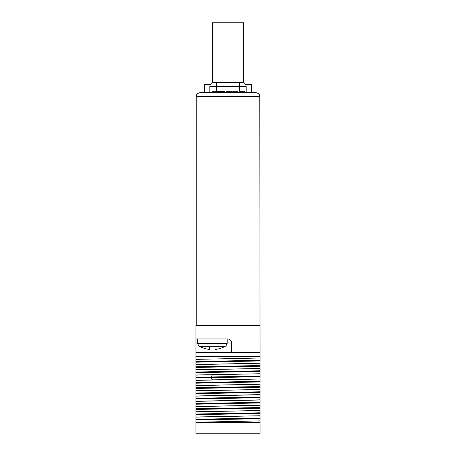 <?xml version="1.0" encoding="UTF-8"?>
<svg xmlns="http://www.w3.org/2000/svg" width="456" height="456" viewBox="0 0 456 456"><rect width="100%" height="100%" fill="white"/><g stroke="black" fill="none" stroke-linecap="round" stroke-linejoin="round"><path stroke-width="0.68" d="M212.314 82.792L212.314 22.8L243.686 22.8L243.686 82.792M260.04 433.2L195.96 433.2L195.96 422.427L260.04 422.427L260.04 433.2M260.04 421.903L260.04 421.002L260.04 421.903M260.04 419.748L260.04 415.752L260.04 419.748M260.04 414.498L260.04 410.503L260.04 414.498M260.04 409.249L260.04 405.253L260.04 409.249M260.04 403.999L260.04 399.997L260.04 403.999M260.04 398.749L260.04 395.152L260.04 398.749M260.04 393.499L260.04 389.498L260.04 393.499M260.04 388.244L260.04 384.248L260.04 388.244M260.04 382.994L260.04 378.999L260.04 382.994M260.04 377.745L260.04 373.749L260.04 377.745M260.04 372.495L260.04 368.494L260.04 372.495M260.04 367.245L260.04 363.244L260.04 367.245M260.04 361.996L260.04 357.994L260.04 361.996M195.96 377.944L211.122 377.631L212.485 379.854L195.96 380.236L195.96 375.117L260.04 373.749L195.96 374.986L195.96 369.867L260.04 368.494L195.96 369.736L195.96 364.618L260.04 363.244L195.96 364.486L195.96 356.461L260.04 356.461L260.04 352.42L260.04 357.994L195.96 359.368L195.96 422.427L195.96 417.126L260.04 415.752L195.96 416.989L195.96 411.876L260.04 410.503L195.96 411.739L195.96 406.621L260.04 405.253L195.96 406.49L195.96 401.371L260.04 399.997L260.04 399.49L259.555 399.878L260.04 399.866M259.772 102.007L196.228 102.007L196.228 96.621C196.108 94.546 197.454 93.201 200.264 92.579L255.736 92.579C258.546 93.201 259.891 94.546 259.772 96.621L260.04 352.42L231.637 352.42L231.637 342.997L227.191 342.997M212.485 379.854L260.04 378.999L195.96 380.372L195.96 385.485L260.04 384.248L195.96 385.622L195.96 390.735L260.04 389.498L195.96 390.872L195.96 395.99L260.04 394.617L260.04 395.152L259.555 394.765L195.96 396.121L195.96 401.24L259.555 399.878M195.96 422.239L260.04 420.865L195.96 422.376M195.96 356.461L195.96 352.42L195.96 356.461M197.573 342.997L195.96 342.997L195.96 352.42L231.637 352.42M195.96 342.997L195.96 325.493L259.772 325.493M196.228 102.007L196.228 325.493M210.364 84.502L204.442 84.502L204.442 92.579M251.558 92.579L251.558 84.502L245.636 84.502M244.291 92.579L244.291 91.234L238.961 91.234L238.961 92.579M237.838 92.579L237.838 91.234L232.788 91.234L232.788 92.579M229.425 92.579L229.425 91.234L231.671 91.234L231.671 92.579M228.302 92.579L228.302 91.234L229.425 91.234M226.056 92.579L226.056 91.234L228.302 91.234M224.939 92.579L224.939 91.234L224.797 92.579M224.517 92.579L224.797 91.234M223.953 92.579L223.953 91.234L224.517 91.234M223.394 92.579L223.394 91.234L223.953 91.234M222.693 92.579L222.693 91.234L223.394 91.234M221.434 92.579L221.434 91.234L222.693 91.234M220.732 92.579L220.732 91.234L221.434 91.234M220.168 92.579L220.168 91.234L220.732 91.234M219.61 92.579L219.61 91.234L220.168 91.234M219.467 92.579L219.61 91.234M218.344 92.579L218.344 91.234L217.506 91.234L217.506 92.579M213.579 92.579L213.579 91.234L217.506 91.234M212.735 92.579L212.735 91.234L213.579 91.234M246.177 92.579L246.177 86.52L239.446 86.52L239.446 82.485L213.864 82.485A4.041 4.041 0 0 0 209.823 86.52L209.823 92.579M246.177 86.52A4.041 4.041 0 0 0 242.136 82.485L239.446 82.485M231.637 342.997A4.041 4.041 0 0 0 227.595 338.956L195.96 338.956M195.96 361.517L260.04 360.286M195.96 362.195L260.04 360.958M195.96 366.772L260.04 365.535M195.96 367.445L260.04 366.208M195.96 372.022L260.04 370.785M195.96 372.695L260.04 371.458M195.96 377.272L260.04 376.035M212.485 374.735L211.122 376.958L211.122 377.631L260.04 376.713M195.96 382.521L260.04 381.29M195.96 383.194L260.04 381.963M195.96 387.771L260.04 386.54M195.96 388.444L260.04 387.212M195.96 393.021L260.04 391.789M195.96 393.699L260.04 392.462M259.555 394.765L260.04 394.748M195.96 398.276L260.04 397.039M195.96 398.949L260.04 397.712M195.96 403.526L260.04 402.289M195.96 404.198L260.04 402.962M195.96 408.775L260.04 407.539M195.96 409.448L260.04 408.217M195.96 414.025L260.04 412.794M195.96 414.698L260.04 413.467M195.96 419.275L260.04 418.044M195.96 419.947L260.04 418.716M199.585 346.338L209.692 346.338L209.692 349.456A26.79 26.79 0 0 1 199.585 346.338L198.919 346.087L197.573 343.397L227.191 343.397L227.191 338.956M227.191 343.397L225.845 346.087L225.178 346.338L209.692 346.338M225.572 346.087L225.178 346.338L225.572 346.087M215.078 346.338L215.078 349.456A26.79 26.79 0 0 0 225.178 346.338M196.228 96.621L259.772 96.621M239.446 91.234L239.446 86.52L209.823 86.52M216.554 91.234L216.554 82.485M213.055 352.42L213.055 346.087M197.573 338.956L197.573 343.397"/></g></svg>
